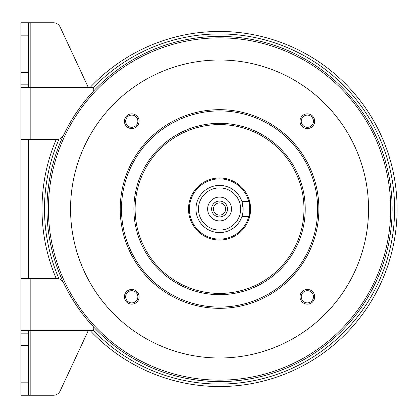 <?xml version="1.0" encoding="UTF-8"?>
<svg xmlns="http://www.w3.org/2000/svg" width="418" height="418" viewBox="0 0 418 418"><rect width="100%" height="100%" fill="white"/><g stroke="black" fill="none" stroke-linecap="round" stroke-linejoin="round"><path stroke-width="0.63" d="M243.145 209A23.591 23.591 0 0 1 207.756 229.43A23.591 23.591 0 0 1 207.756 188.57A23.591 23.591 0 0 1 243.145 209L241.938 201.549L249.353 201.549L249.353 216.451L241.938 216.451M368.545 209A148.991 148.991 0 0 1 145.056 338.031A148.991 148.991 0 0 1 145.056 79.969A148.991 148.991 0 0 1 368.545 209M131.759 128.551A7.346 7.346 0 0 1 125.4 117.531A7.346 7.346 0 0 1 138.123 117.531A7.346 7.346 0 0 1 131.759 128.551M131.759 304.142A7.346 7.346 0 0 1 125.4 293.123A7.346 7.346 0 0 1 138.123 293.123A7.346 7.346 0 0 1 131.759 304.142M307.345 304.142A7.346 7.346 0 0 1 300.986 293.123A7.346 7.346 0 0 1 313.709 293.123A7.346 7.346 0 0 1 307.345 304.142M307.345 128.551A7.346 7.346 0 0 1 300.986 117.531A7.346 7.346 0 0 1 313.709 117.531A7.346 7.346 0 0 1 307.345 128.551M318.882 209A99.327 99.327 0 0 0 219.554 109.673A99.327 99.327 0 0 0 120.227 209A99.327 99.327 0 0 0 219.554 308.327A99.327 99.327 0 0 0 318.882 209M133.885 209A85.669 85.669 0 0 0 262.389 283.19A85.669 85.669 0 0 0 262.389 134.81A85.669 85.669 0 0 0 133.885 209M121.471 209A98.084 98.084 0 0 0 268.596 293.943A98.084 98.084 0 0 0 268.596 124.057A98.084 98.084 0 0 0 121.471 209M303.98 209A84.426 84.426 0 0 0 219.554 124.574A84.426 84.426 0 0 0 135.124 209A84.426 84.426 0 0 0 219.554 293.426A84.426 84.426 0 0 0 303.98 209M250.591 209A31.042 31.042 0 0 1 204.036 235.883A31.042 31.042 0 0 1 204.036 182.117A31.042 31.042 0 0 1 250.591 209M249.353 204.501A30.138 30.138 0 0 1 249.353 213.499M248.752 216.451A30.138 30.138 0 0 1 202.369 233.756A30.138 30.138 0 0 1 202.369 184.244A30.138 30.138 0 0 1 248.752 201.549M240.658 209A21.109 21.109 0 0 1 209 227.277A21.109 21.109 0 0 1 209 190.723A21.109 21.109 0 0 1 240.658 209M231.473 209A11.918 11.918 0 0 1 213.593 219.325A11.918 11.918 0 0 1 213.593 198.675A11.918 11.918 0 0 1 231.473 209M227.502 209A7.947 7.947 0 0 1 215.578 215.881A7.947 7.947 0 0 1 215.578 202.119A7.947 7.947 0 0 1 227.502 209M213.446 209A6.103 6.103 0 0 0 222.606 214.288A6.103 6.103 0 0 0 222.606 203.712A6.103 6.103 0 0 0 213.446 209M397.1 209A177.546 177.546 0 0 0 90.257 87.325A177.546 177.546 0 0 1 397.1 209A177.546 177.546 0 0 1 90.257 330.675A177.546 177.546 0 0 0 397.1 209M56.19 139.471A177.546 177.546 0 0 0 56.19 278.529A177.546 177.546 0 0 1 56.19 139.471M46.973 209A172.582 172.582 0 0 0 219.554 381.582A172.582 172.582 0 0 0 392.136 209A172.582 172.582 0 0 0 219.554 36.418A172.582 172.582 0 0 0 46.973 209A172.582 172.582 0 0 0 219.554 381.582A172.582 172.582 0 0 0 392.136 209A172.582 172.582 0 0 0 219.554 36.418A172.582 172.582 0 0 0 46.973 209M301.242 121.204A6.103 6.103 0 0 0 307.345 127.312A6.103 6.103 0 0 0 313.453 121.204A6.103 6.103 0 0 0 307.345 115.102A6.103 6.103 0 0 0 301.242 121.204M301.242 296.796A6.103 6.103 0 0 0 307.345 302.898A6.103 6.103 0 0 0 313.453 296.796A6.103 6.103 0 0 0 307.345 290.688A6.103 6.103 0 0 0 301.242 296.796M125.656 296.796A6.103 6.103 0 0 0 131.759 302.898A6.103 6.103 0 0 0 137.867 296.796A6.103 6.103 0 0 0 131.759 290.688A6.103 6.103 0 0 0 125.656 296.796M125.656 121.204A6.103 6.103 0 0 0 131.759 127.312A6.103 6.103 0 0 0 137.867 121.204A6.103 6.103 0 0 0 131.759 115.102A6.103 6.103 0 0 0 125.656 121.204M30.833 395.24L30.833 330.675L20.9 330.675L20.9 395.24L53.399 395.24A7.451 7.451 0 0 0 60.155 390.935L88.255 330.675M63.546 282.793A7.451 7.451 0 0 0 56.811 278.529L20.9 278.529L20.9 330.675L20.9 87.325L20.9 139.471L56.811 139.471L30.833 139.471L30.833 87.325L20.9 87.325L20.9 84.844L28.351 84.844L28.351 87.325M20.9 72.424L28.351 72.424L28.351 22.76L20.9 22.76L20.9 84.844M20.9 382.82L28.351 382.82L28.351 330.675M28.351 382.82L28.351 395.24L20.9 395.24M28.351 72.424L28.351 84.844M28.351 139.471L28.351 278.529M28.351 22.76L53.399 22.76A7.451 7.451 0 0 1 60.155 27.065L88.255 87.325M93.151 91.5A2.482 2.482 0 0 0 91.333 87.325L30.833 87.325L30.833 22.76M63.546 135.207A7.451 7.451 0 0 1 56.811 139.471M20.9 333.156L28.351 333.156M30.833 278.529L30.833 330.675L91.333 330.675A2.482 2.482 0 0 0 93.151 326.5M48.404 209A171.145 171.145 0 0 0 219.554 380.145A171.145 171.145 0 0 0 390.699 209A171.145 171.145 0 0 0 219.554 37.855A171.145 171.145 0 0 0 48.404 209M93.036 87.999A175.064 175.064 0 0 1 394.618 209A175.064 175.064 0 0 1 93.036 330.001M59.037 278.869A175.064 175.064 0 0 1 59.037 139.131M20.9 345.576L28.351 345.576M20.9 35.18L28.351 35.18"/></g></svg>

